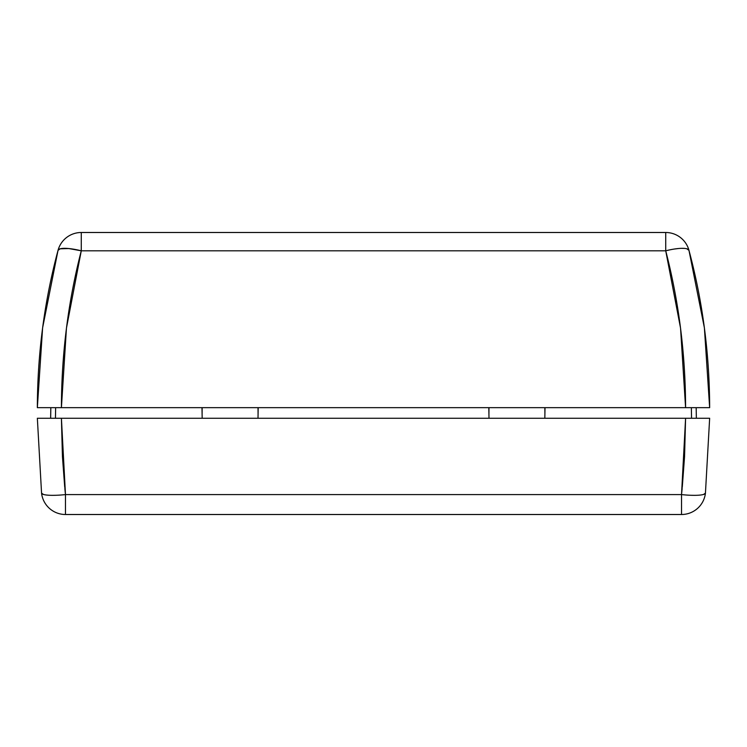 <?xml version="1.0" encoding="UTF-8"?>
<svg xmlns="http://www.w3.org/2000/svg" width="747" height="747" viewBox="0 0 747 747"><rect width="100%" height="100%" fill="white"/><g stroke="black" fill="none" stroke-linecap="round" stroke-linejoin="round"><path stroke-width="1.12" d="M709.65 407.666L37.35 407.666L42.607 327.868L58.033 250.338A24.063 5.565 -165 0 1 79.191 250.301L68.789 248.555L60.199 248.798L68.789 248.555L81.274 250.805L66.455 328.101L61.413 407.666L685.587 407.666L680.545 328.101L665.726 250.805L81.274 250.805A24.063 5.565 -165 0 0 58.033 250.338C44.381 301.218 37.49 353.658 37.35 407.666L61.413 407.666C61.543 353.826 68.164 301.536 81.274 250.805L81.274 232.494A24.063 24.063 0 0 0 58.033 250.338A24.063 24.063 0 0 1 81.274 232.494L81.274 250.805L665.726 250.805C678.836 301.536 685.457 353.826 685.587 407.666L709.65 407.666C709.51 353.658 702.619 301.218 688.967 250.338L704.393 327.868L709.65 407.666M667.809 250.301A24.063 5.565 165 0 1 688.967 250.338A24.063 24.063 0 0 0 665.726 232.494L81.274 232.494L665.726 232.494L665.726 250.805L665.726 232.494A24.063 24.063 0 0 1 688.967 250.338A24.063 5.565 165 0 0 665.726 250.805L670.087 249.806L665.726 250.805M57.995 250.469L42.607 327.868M704.393 327.868L689.005 250.469M58.033 250.338L60.199 248.798M672.225 249.395L670.087 249.806L672.225 249.395M678.211 248.555L674.308 249.04L678.211 248.555M684.579 248.424L681.675 248.34L684.579 248.424M686.801 248.798L688.967 250.338M488.986 407.666L488.93 414.099L488.986 407.666M544.899 414.099L544.843 407.666L544.899 414.099M202.157 407.666L202.101 414.099L202.157 407.666M258.07 414.099L258.014 407.666L258.07 414.099M258.004 418.255L258.182 407.666L258.004 418.255M488.818 407.666L488.996 418.255L488.818 407.666M691.545 418.255L695.989 418.255L691.545 418.255L693.393 418.255L691.545 418.255L691.367 407.666L691.545 418.255L694.794 418.255L37.35 418.255L41.561 493.141A24.063 4.127 -6.4 0 0 65.475 494.589L64.849 488.519M544.824 418.255L545.011 407.666L544.824 418.255M55.455 418.255L55.633 407.666L55.455 418.255L52.206 418.255M201.989 407.666L202.176 418.255L201.989 407.666M682.151 488.519L681.525 494.589A24.063 4.127 6.4 0 0 705.439 493.141L709.65 418.255L705.439 493.141L709.65 418.255L694.794 418.255M696.363 418.255L696.176 407.666L696.363 418.255L694.953 418.255L696.363 418.255M50.824 407.666L50.637 418.255L52.047 418.255L50.637 418.255L50.824 407.666M709.65 418.255L685.587 418.255L684.56 456.604L685.587 418.255L681.525 494.589L681.525 514.506A24.063 24.063 0 0 0 705.439 493.141A24.063 24.063 0 0 1 681.525 514.506L65.475 514.506A24.063 24.063 0 0 1 41.561 493.141A24.063 24.063 0 0 0 65.475 514.506L65.475 494.589L681.525 494.589L684.56 456.604L682.272 487.203M64.728 487.203L62.44 456.604L61.413 418.255L62.44 456.604L65.475 494.589L61.413 418.255L37.35 418.255M685.587 418.255L61.413 418.255M64.317 494.71L63.159 494.822M58.621 495.168L60.871 495.018L58.621 495.168M52.337 495.345L56.427 495.27L52.337 495.345M45.754 494.953L48.732 495.242L45.754 494.953M701.246 494.953L698.268 495.242L701.246 494.953M694.663 495.345L690.573 495.27L694.663 495.345M688.379 495.168L686.129 495.018L688.379 495.168M683.841 494.822L682.683 494.71M43.513 494.495L41.561 493.141M705.439 493.141L703.487 494.495M681.525 494.589L65.475 494.589L65.475 514.506L681.525 514.506L681.525 494.589"/></g></svg>
